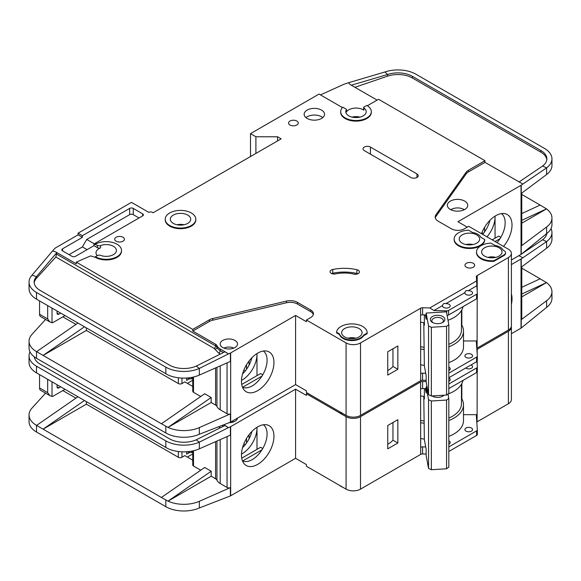 <?xml version="1.0" encoding="UTF-8"?>
<svg xmlns="http://www.w3.org/2000/svg" width="581" height="581" viewBox="0 0 581 581"><rect width="100%" height="100%" fill="white"/><g stroke="black" fill="none" stroke-linecap="round" stroke-linejoin="round"><path stroke-width="0.87" d="M443.659 307.429A3.827 2.208 180 0 1 442.54 305.867A3.827 2.208 180 0 1 442.577 305.555C442.947 303.703 444.029 303.079 445.823 303.681A3.827 2.208 180 0 1 449.069 304.306A3.827 2.208 180 0 1 450.188 305.867A3.827 2.208 180 0 1 447.828 307.908A3.827 2.208 180 0 1 443.659 307.429M466.02 294.516A3.827 2.208 180 0 1 464.902 292.955A3.827 2.208 180 0 1 464.938 292.642C465.308 290.79 466.39 290.166 468.184 290.769A3.827 2.208 180 0 1 471.431 291.393A3.827 2.208 180 0 1 472.556 292.955A3.827 2.208 180 0 1 470.189 294.995A3.827 2.208 180 0 1 466.02 294.516M344.642 336.9A10.204 5.89 180 0 1 341.657 332.731A10.204 5.89 180 0 1 347.954 327.292A10.204 5.89 180 0 1 359.073 328.57A10.204 5.89 180 0 1 362.057 332.731A10.204 5.89 180 0 1 355.761 338.178A10.204 5.89 180 0 1 344.642 336.9M462.236 243.185A10.204 5.89 180 0 1 459.244 239.016A10.204 5.89 180 0 1 465.541 233.577A10.204 5.89 180 0 1 476.66 234.855A10.204 5.89 180 0 1 479.652 239.016A10.204 5.89 180 0 1 473.355 244.463A10.204 5.89 180 0 1 462.236 243.185M484.598 256.098A10.204 5.89 180 0 1 481.613 251.929A10.204 5.89 180 0 1 487.909 246.489A10.204 5.89 180 0 1 499.028 247.767A10.204 5.89 180 0 1 502.013 251.929A10.204 5.89 180 0 1 495.716 257.376A10.204 5.89 180 0 1 484.598 256.098M187.728 215.072A10.204 5.89 0 0 0 176.609 213.793A10.204 5.89 0 0 0 170.313 219.233A10.204 5.89 0 0 0 173.305 223.402A10.204 5.89 0 0 0 184.424 224.673A10.204 5.89 0 0 0 190.721 219.233A10.204 5.89 0 0 0 187.728 215.072M466.02 357.417A3.827 2.208 180 0 1 464.902 355.848A3.827 2.208 180 0 1 467.262 353.807A3.827 2.208 180 0 1 471.431 354.287A3.827 2.208 180 0 1 472.556 355.848A3.827 2.208 180 0 1 470.189 357.889A3.827 2.208 180 0 1 466.02 357.417M448.83 367.076A3.827 2.208 180 0 1 449.069 367.199A3.827 2.208 180 0 1 450.188 368.761A3.827 2.208 180 0 1 448.83 370.453M450.936 209.77A8.417 4.859 180 0 1 463.5 209.342A8.417 4.859 180 0 1 464.154 209.77M433.063 322.76A5.737 3.312 180 0 1 431.857 320.734A5.737 3.312 180 0 1 435.401 317.669A5.737 3.312 180 0 1 441.654 318.388A5.737 3.312 180 0 1 443.339 320.734A5.737 3.312 180 0 1 442.134 322.76M432.46 322.448L432.46 322.448A7.27 4.198 180 0 1 432.46 316.514A7.27 4.198 180 0 1 442.737 316.514A7.27 4.198 180 0 1 442.737 322.448A7.27 4.198 180 0 1 432.46 322.448M97.288 255.625A10.204 5.89 180 0 1 96.01 252.764A10.204 5.89 180 0 1 100.586 247.847A2.549 1.474 180 0 1 97.376 247.666L93.948 245.683L75.552 256.301A2.549 1.474 180 0 1 71.942 256.301L62.566 250.89A2.549 1.474 180 0 1 61.818 249.845A2.549 1.474 180 0 1 62.566 248.806L82.4 237.353L78.072 234.855L55.711 247.767A5.098 2.949 0 0 0 54.803 248.479L52.537 250.97L55.711 251.929L76.278 263.803L76.278 262.14L192.783 329.405L209.371 319.826A10.204 5.89 180 0 1 212.711 318.541L286.418 301.111A10.204 5.89 180 0 1 297.501 302.396L310.733 310.036A9.18 5.302 180 0 1 313.428 313.784A9.18 5.302 180 0 1 310.733 317.531L306.405 320.029L346.087 342.935A10.204 5.89 0 0 0 360.51 342.935L420.571 308.264L420.68 373.59A2.549 1.474 180 0 1 422.59 373.162L425.72 373.234M255.909 153.428L255.909 136.767L277.551 136.767L281.153 138.844L153.101 212.777L152.382 212.363A2.549 1.474 180 0 0 148.772 212.363L131.459 202.362L78.072 233.184L82.4 235.69L129.657 208.405A2.549 1.474 180 0 1 133.267 208.405L142.643 213.823A2.549 1.474 180 0 1 143.391 214.861A2.549 1.474 180 0 1 142.643 215.9L93.948 244.02L97.376 245.371A2.549 1.474 0 0 0 100.586 245.56A10.204 5.89 180 0 1 113.426 246.308A10.204 5.89 180 0 1 116.411 250.469A10.204 5.89 180 0 1 111.044 255.662A10.204 5.89 180 0 1 100.586 255.386A2.549 1.474 0 0 0 97.376 255.575L95.386 256.722L95.386 257.347L90.614 255.901L76.278 262.14M346.385 109.715A10.204 5.89 0 0 0 345.804 111.668A10.204 5.89 0 0 0 348.789 115.837A10.204 5.89 0 0 0 359.908 117.115A10.204 5.89 0 0 0 366.204 111.668A10.204 5.89 0 0 0 363.844 107.899A1.017 0.588 180 0 1 363.612 107.521A1.017 0.588 180 0 1 363.909 107.107L366.829 105.422A15.302 8.838 180 0 1 371.31 111.668A15.302 8.838 180 0 1 361.861 119.831A15.302 8.838 180 0 1 345.179 117.921A15.302 8.838 180 0 1 340.698 111.668A15.302 8.838 180 0 1 342.819 107.18L346.138 109.097A1.017 0.588 180 0 1 346.443 109.519A1.017 0.588 180 0 1 346.385 109.715L346.385 112.002A10.204 5.89 180 0 1 363.219 109.794A10.204 5.89 180 0 1 363.844 110.194A1.017 0.588 180 0 1 363.612 109.816L363.612 107.521M450.333 209.443A10.204 5.89 180 0 1 447.341 205.282A10.204 5.89 180 0 1 453.638 199.842A10.204 5.89 180 0 1 464.756 201.113A10.204 5.89 180 0 1 467.749 205.282A10.204 5.89 180 0 1 461.452 210.721A10.204 5.89 180 0 1 450.333 209.443M195.819 219.233L195.819 219.858A15.302 8.838 180 0 1 186.37 228.021A15.302 8.838 180 0 1 169.696 226.103A15.302 8.838 180 0 1 165.215 219.858L165.215 219.233A15.302 8.838 180 0 1 174.663 211.07A15.302 8.838 180 0 1 191.338 212.987A15.302 8.838 180 0 1 195.819 219.233A15.302 8.838 180 0 1 186.37 227.396A15.302 8.838 180 0 1 169.696 225.479A15.302 8.838 180 0 1 165.215 219.233M307.131 118.437A10.204 5.89 180 0 1 304.139 114.275A10.204 5.89 180 0 1 310.436 108.829A10.204 5.89 180 0 1 321.554 110.107A10.204 5.89 180 0 1 324.547 114.275A10.204 5.89 180 0 1 318.243 119.715A10.204 5.89 180 0 1 307.131 118.437M322.753 117.609A10.204 5.89 0 0 0 321.554 116.774A10.204 5.89 0 0 0 305.926 117.609M289.992 124.995A4.844 2.796 180 0 1 288.575 123.019A4.844 2.796 180 0 1 291.568 120.434A4.844 2.796 180 0 1 296.847 121.044A4.844 2.796 180 0 1 298.264 123.019A4.844 2.796 180 0 1 295.279 125.605A4.844 2.796 180 0 1 289.992 124.995M480.988 258.806A15.302 8.838 180 0 1 476.507 252.553L476.507 251.929A15.302 8.838 180 0 1 490.96 243.112L494.932 245.4A11.736 6.776 180 0 1 503.124 250.128L504.076 250.68A5.098 2.949 180 0 1 505.572 252.764A5.098 2.949 180 0 1 504.076 254.848L493.981 260.68L493.981 261.305A15.302 8.838 180 0 1 480.988 258.806M493.981 260.68A15.302 8.838 180 0 1 480.988 258.175A15.302 8.838 180 0 1 476.507 251.929M466.383 267.238A4.844 2.796 180 0 1 464.96 265.256A4.844 2.796 180 0 1 467.952 262.677A4.844 2.796 180 0 1 473.239 263.28A4.844 2.796 180 0 1 474.655 265.256A4.844 2.796 180 0 1 471.663 267.841A4.844 2.796 180 0 1 466.383 267.238M358.252 270.245A4.082 2.353 180 0 1 359.443 271.915A4.082 2.353 180 0 1 353.836 274.094A25.506 14.728 0 0 0 335.557 273.912A4.082 2.353 180 0 1 330.081 271.697A4.082 2.353 180 0 1 332.768 269.482A33.669 19.442 180 0 1 356.894 269.729A4.082 2.353 180 0 1 358.252 270.245M484.728 239.51L484.728 240.135A15.302 8.838 180 0 1 474.909 247.898A15.302 8.838 180 0 1 458.627 245.894A15.302 8.838 180 0 1 454.146 239.641L454.146 239.016A15.302 8.838 180 0 1 468.598 230.199L472.564 232.487A11.736 6.776 180 0 1 480.763 237.222L484.728 239.51A15.302 8.838 180 0 1 474.909 247.274A15.302 8.838 180 0 1 458.627 245.269A15.302 8.838 180 0 1 454.146 239.016M343.015 338.462A12.499 7.219 180 0 1 339.536 334.576L339.536 333.952L336.573 332.245A15.302 8.838 180 0 1 352.282 323.9A15.302 8.838 180 0 1 367.163 332.731A15.302 8.838 180 0 1 367.148 333.066L367.148 333.69L363.684 335.695A12.499 7.219 180 0 1 343.015 338.462M367.148 333.066L363.684 335.07A12.499 7.219 180 0 1 343.015 337.837A12.499 7.219 180 0 1 339.536 333.952M116.127 241.202A4.844 2.796 180 0 1 114.711 239.227A4.844 2.796 180 0 1 117.703 236.641A4.844 2.796 180 0 1 122.983 237.251A4.844 2.796 180 0 1 124.399 239.227A4.844 2.796 180 0 1 121.414 241.812A4.844 2.796 180 0 1 116.127 241.202M371.31 111.668L371.31 112.293A15.302 8.838 180 0 1 361.861 120.456A15.302 8.838 180 0 1 345.179 118.546A15.302 8.838 180 0 1 340.698 112.293L340.698 111.668M339.246 411.464A15.302 8.838 0 0 0 341.032 412.706A15.302 8.838 0 0 0 343.182 413.737M497.067 242.676A20.916 12.078 120 0 0 505.158 222.777A20.916 12.078 120 0 0 501.432 213.597M481.518 233.7A22.964 13.261 -60 0 1 495.782 215.689A22.964 13.261 -60 0 1 504.882 213.655A22.964 13.261 -60 0 1 503.545 246.417M486.965 236.845A20.916 12.078 120 0 0 495.063 216.945A20.916 12.078 120 0 0 495.041 216.132L495.063 238.188M482.637 234.346A20.916 12.078 120 0 0 489.972 220.279M222.719 347.518A8.671 5.004 180 0 1 220.177 343.981A8.671 5.004 180 0 1 225.537 339.355A8.671 5.004 180 0 1 234.985 340.437A8.671 5.004 180 0 1 237.527 343.981A8.671 5.004 180 0 1 232.175 348.607A8.671 5.004 180 0 1 222.719 347.518M242.488 387.207A20.916 12.078 120 0 0 243.548 387.585A20.916 12.078 120 0 0 252.299 385.842A20.916 12.078 120 0 0 267.086 360.227A20.916 12.078 120 0 0 263.367 351.047M257.71 353.132A22.964 13.261 -60 0 1 266.81 351.098A22.964 13.261 -60 0 1 273.237 368.419A22.964 13.261 -60 0 1 257.71 390.635A22.964 13.261 -60 0 1 244.26 390.156A22.964 13.261 -60 0 1 243.366 371.375A22.964 13.261 -60 0 1 257.71 353.132M256.991 375.638L256.991 353.568A20.916 12.078 -60 0 1 256.991 354.395A20.916 12.078 -60 0 1 242.197 380.01A20.916 12.078 -60 0 1 241.485 380.402M242.546 373.939A20.916 12.078 120 0 0 251.9 357.729M86.373 327.945L86.373 330.444L178.352 383.547A2.549 1.474 0 0 0 181.962 383.547L181.962 378.086M62.835 316.856L75.944 324.423M243.846 370.126L245.269 370.954M192.754 380.235L187.372 383.344M249.053 365.151L249.053 361.019M246.526 369.276L246.526 364.745M192.754 386.452L184.845 381.884L181.962 383.547M186.646 378.035L186.646 380.424L189.413 378.827M230.657 352.936L230.657 422.075L295.584 384.593L295.584 315.447L230.657 352.936A2.549 1.474 180 0 1 230.403 353.066L230.403 361.397L199.334 375.101A25.506 14.728 180 0 1 168.011 374.941L36.523 299.164A25.506 14.728 180 0 1 29.05 288.75L29.05 282.083A25.506 14.728 0 0 0 36.523 292.497L165.817 367.148A25.506 14.728 0 0 0 199.334 368.434L196.24 366.095A20.408 11.78 180 0 1 169.42 365.064L40.125 290.413A20.408 11.78 180 0 1 34.148 282.083A20.408 11.78 180 0 1 36.494 276.607L36.494 278.277A20.408 11.78 0 0 0 34.199 282.918M86.373 330.444L43.088 355.434L161.402 423.745L204.686 393.751L211.179 397.506L168.011 427.405L161.402 423.745M200.75 396.482L193.502 392.298L193.502 377.025M192.754 377.2L192.754 391.253A2.549 1.474 0 0 0 193.502 392.298M220.199 365.899L220.199 409.787A12.245 7.066 180 0 1 216.953 406.446A5.098 2.949 0 0 0 215.595 405.051L211.179 402.502L211.179 397.506M45.565 319.441L31.977 334.387A25.506 14.728 0 0 0 29.05 341.229A25.506 14.728 0 0 0 36.523 351.643L43.088 355.434L84.405 326.805M29.05 341.229L29.05 347.896A25.506 14.728 0 0 0 36.523 358.31L165.817 432.954A25.506 14.728 0 0 0 199.334 434.247L199.334 427.58L230.403 413.875A2.549 1.474 180 0 1 227.048 413.745L220.199 409.787M192.754 378.151L191.519 378.863L190.074 378.863L187.155 377.999M191.519 377.439L191.519 378.863M211.179 402.502L168.011 427.405M168.011 427.42A25.506 14.728 0 0 0 199.334 427.58M261.98 376.089L242.647 387.244M241.732 384.448L260.593 373.554L262.757 374.803M346.087 342.935L346.087 415.415L306.405 392.502L306.405 390.839L295.584 384.593M230.657 422.075A2.549 1.474 180 0 1 230.403 422.205L199.334 434.247M295.584 315.447L306.405 321.7L306.405 320.029M230.403 353.066L228.391 353.952L224.985 351.759L196.24 366.095M313.312 314.619A9.18 5.302 0 0 0 310.733 311.699L297.501 304.059A10.204 5.89 0 0 0 286.418 302.774L212.711 320.204A10.204 5.89 0 0 0 209.371 321.489L192.783 331.068L215.595 344.242A5.098 2.949 180 0 1 216.953 345.637A12.245 7.066 0 0 0 220.199 348.978L227.048 352.936M29.05 282.083A25.506 14.728 0 0 1 31.977 275.241L36.494 276.607L56.836 252.597L55.711 251.929M77.912 323.058L36.596 351.687M442.577 305.555L433.949 310.537L429.787 307.937L476.645 280.892L476.347 276.73A2.549 1.474 180 0 1 476.347 276.672A2.549 1.474 180 0 1 477.023 275.67L508.404 257.55L508.404 330.03A10.204 5.89 0 0 0 511.396 325.861L511.396 253.389A10.204 5.89 0 0 0 508.404 249.22L468.729 226.314L464.401 228.812A9.18 5.302 180 0 1 451.415 228.812L438.176 221.172A10.204 5.89 180 0 1 435.191 217.011A10.204 5.89 180 0 1 435.953 214.774L466.144 172.223A10.204 5.89 180 0 1 468.373 170.291L484.961 160.712L378.551 99.278L367.352 105.742M508.404 330.03L477.095 348.106A2.549 1.474 0 0 0 476.79 348.317M422.59 373.162L422.59 380.243L426.149 380.33M422.59 380.243A2.549 1.474 0 0 0 420.68 380.671L360.51 415.415L360.51 342.935M346.087 415.415A10.204 5.89 0 0 0 360.51 415.415M508.404 257.55A10.204 5.89 0 0 0 511.396 253.389M342.434 107.587L319.034 94.071L250.498 133.645L255.909 136.767M95.386 244.223A15.302 8.838 180 0 1 112.068 242.313A15.302 8.838 180 0 1 121.516 250.469L121.516 251.101A15.302 8.838 180 0 1 112.068 259.264A15.302 8.838 180 0 1 95.386 257.347M420.571 315.134L420.571 308.264M420.753 308.162A2.549 1.474 180 0 1 422.59 307.77L422.59 314.851A2.549 1.474 0 0 0 420.753 315.243M429.787 307.937L422.59 307.77M339.536 334.576L336.573 332.869L336.573 332.245M367.163 332.731L367.163 333.356A15.302 8.838 180 0 1 367.148 333.69M505.572 252.764L505.572 253.389A5.098 2.949 180 0 1 504.076 255.473L493.981 261.305M410.832 177.481L364.302 150.617A4.336 2.506 180 0 1 363.031 148.845A4.336 2.506 180 0 1 365.71 146.528A4.336 2.506 180 0 1 370.431 147.073L416.962 173.937A4.336 2.506 180 0 1 418.233 175.709A4.336 2.506 180 0 1 415.56 178.018A4.336 2.506 180 0 1 410.832 177.481M228.391 353.952L199.334 368.434L199.334 375.101M192.783 331.068L192.783 329.405M215.595 344.242L215.595 345.906A2.041 1.177 -60 0 1 214.157 348.404L55.841 257.005L56.836 252.597M31.977 275.241L52.537 250.97M78.072 234.855L78.072 233.184M500.829 237.353L498.665 236.104L492.172 239.851M500.052 238.638L495.063 241.514M467.284 227.149L457.908 221.731L521.034 185.288A2.549 1.474 180 0 0 521.244 185.15L546.627 167.844L542.589 166.043A20.408 11.78 180 0 0 546.852 158.838A20.408 11.78 180 0 0 540.875 150.508L412.365 76.322L412.365 77.985A20.408 11.78 0 0 0 387.563 76.169L354.911 87.295M521.774 193.081L521.774 245.059A2.549 1.474 180 0 1 521.244 245.959L546.627 226.989L546.627 233.656L521.244 254.289A2.549 1.474 0 0 1 521.034 254.427L511.396 259.998M483.341 233.504L481.918 232.683M484.598 231.834L484.598 227.294M521.774 213.561L540.148 205.071L521.774 194.468M540.148 205.071L546.51 208.899L521.774 223.177M551.95 158.838L551.95 165.505A25.506 14.728 180 0 1 546.627 174.511L546.627 167.844A25.506 14.728 0 0 0 551.95 158.838A25.506 14.728 0 0 0 544.477 148.431L415.974 74.237A25.506 14.728 0 0 0 384.971 71.964L387.563 74.506A20.408 11.78 180 0 1 412.365 76.322M546.51 208.884L521.774 220.308M521.244 185.15L521.244 193.48L546.627 174.511M546.627 226.989A25.506 14.728 0 0 0 551.95 217.984A25.506 14.728 0 0 0 546.51 208.899M546.627 233.656A25.506 14.728 0 0 0 551.95 224.651L551.95 217.984M377.105 100.114L350.35 84.666L348.404 82.763L344.148 84.209A5.098 2.949 0 0 0 343.603 84.427L320.472 94.906M484.961 160.712L484.961 162.382L468.373 171.954A10.204 5.89 0 0 0 466.144 173.886L435.953 216.437A10.204 5.89 0 0 0 435.292 217.839M484.961 162.382L522.791 183.988M346.385 112.002A1.017 0.588 0 0 0 346.443 111.806A1.017 0.588 0 0 0 346.385 111.61M348.404 82.763L384.971 71.964M387.563 76.169L387.563 74.506L351.294 85.211M546.801 159.673A20.408 11.78 0 0 0 540.875 152.178L412.365 77.985M518.993 182.027L542.589 166.043M448.83 373.169L476.594 357.141A2.549 1.474 0 0 0 477.342 356.102A2.549 1.474 0 0 0 477.335 356.037L476.347 342.129A2.549 1.474 180 0 1 476.347 342.064A2.549 1.474 180 0 1 477.095 341.025L477.204 298.264M477.204 291.255L477.204 275.568M387.745 351.788L387.745 375.115L397.847 369.284L397.847 345.956L387.745 351.788M277.551 136.767L277.551 140.929M250.498 156.55L250.498 133.645M82.4 237.353L82.4 235.69M87.092 249.641L82.4 246.932L69.059 254.638M82.4 246.932L86.729 239.437L94.304 243.809M139.033 217.984L133.267 214.65A2.549 1.474 0 0 0 129.657 214.65L86.729 239.437M93.948 245.683L93.948 244.02M121.516 250.469A15.302 8.838 180 0 1 112.068 258.632A15.302 8.838 180 0 1 95.386 256.722M422.59 314.851L426.149 314.938M433.949 310.537L446.687 310.842A2.549 1.474 0 0 0 448.597 310.414L476.594 294.247A2.549 1.474 0 0 0 477.342 293.202A2.549 1.474 0 0 0 477.335 293.144L476.812 285.787L468.184 290.769M476.645 280.892L476.812 285.787M464.938 292.642L445.823 303.681M476.718 282.991A2.549 1.474 180 0 1 477.023 282.751L477.023 275.67M448.83 362.631A32.645 18.846 0 0 0 463.5 346.893L463.5 331.068A32.645 18.846 180 0 0 461.837 325.135L461.837 309.862M477.204 340.96L463.5 340.96M363.684 335.695L363.684 335.07M357.838 273.789A4.082 2.353 0 0 0 356.894 273.477A33.669 19.442 0 0 0 332.768 273.23A4.082 2.353 0 0 0 331.686 273.571M55.841 257.005L36.494 278.277M58.87 314.147A2.549 1.474 -60 0 1 57.592 314.27A2.549 1.474 -60 0 1 57.061 313.108L58.87 314.147L60.671 313.108M57.061 313.108L57.061 311.024M52.014 308.104L52.014 322.753L49.799 321.881L47.686 318.94L47.686 305.606M64.999 315.606L53.459 322.266A5.098 2.949 -60 0 1 52.014 322.753M425.328 314.917L426.149 319.332L426.149 313.079L446.44 311.823L448.83 324.706L446.564 326.333L446.564 395.058L448.83 393.431L448.83 324.706M423.789 322.666L424.355 365.892L426.149 375.558L426.149 381.804L428.546 394.688L431.349 395.995L446.564 395.058M431.349 395.995L431.349 327.27L446.564 326.333M428.546 394.688L428.546 325.963L431.349 327.27M428.546 325.963L426.149 313.079M424.355 314.895L424.355 325.287L423.869 322.673M487.982 257.39A8.417 4.859 180 0 1 495.644 257.39M348.026 338.193A8.417 4.859 180 0 1 355.681 338.193M39.566 300.922L39.566 314.248A5.098 2.949 120 0 0 40.626 316.587L49.799 321.881M352.173 117.13A8.417 4.859 180 0 1 359.835 117.13M223.925 348.099A7.655 4.416 180 0 1 233.78 348.099M423.789 347.22A30.604 17.67 180 0 1 420.571 346.668M448.83 344.33A30.604 17.67 0 0 0 461.459 330.03L461.459 310.537M420.571 322.15A32.391 18.701 0 0 0 424.355 322.731M448.009 320.276A32.391 18.701 0 0 0 463.006 306.674M477.335 356.16L477.335 360.619A2.549 1.474 180 0 1 477.342 360.685A2.549 1.474 180 0 1 476.594 361.723L448.83 377.752M463.5 331.068A32.645 18.846 180 0 1 448.83 346.799M424.21 349.522A32.645 18.846 180 0 1 420.571 348.956M461.837 325.135A32.645 18.846 0 0 0 461.459 324.51M387.745 370.525A24.489 14.14 0 0 0 392.952 366.458L392.952 348.782M447.101 315.41A2.549 1.474 0 0 0 448.597 314.989L476.594 298.83A2.549 1.474 0 0 0 477.342 297.784A2.549 1.474 0 0 0 477.335 297.726L477.335 293.267M420.571 364.788A32.645 18.846 0 0 0 424.355 365.369M392.952 366.458L397.847 369.284M448.83 377.904A3.827 2.208 180 0 1 449.069 378.028A3.827 2.208 180 0 1 450.188 379.589A3.827 2.208 180 0 1 448.83 381.281M471.046 364.926A3.827 2.208 180 0 1 471.431 365.122A3.827 2.208 180 0 1 472.556 366.684A3.827 2.208 180 0 1 470.189 368.724A3.827 2.208 180 0 1 466.02 368.245A3.827 2.208 180 0 1 465.686 368.02M466.02 431.138A3.827 2.208 180 0 1 464.902 429.577A3.827 2.208 180 0 1 467.262 427.536A3.827 2.208 180 0 1 471.431 428.015A3.827 2.208 180 0 1 472.556 429.577A3.827 2.208 180 0 1 470.189 431.618A3.827 2.208 180 0 1 466.02 431.138M448.83 440.797A3.827 2.208 180 0 1 449.069 440.928A3.827 2.208 180 0 1 450.188 442.49A3.827 2.208 180 0 1 448.83 444.174M433.063 396.482A5.737 3.312 180 0 1 432.46 395.93M443.978 395.218A7.27 4.198 180 0 1 442.737 396.169A7.27 4.198 180 0 1 432.46 396.169L432.46 396.169A7.27 4.198 180 0 1 432.104 395.952M339.246 485.186A15.302 8.838 0 0 0 341.032 486.428A15.302 8.838 0 0 0 343.182 487.459M511.396 293.993A22.964 13.261 -60 0 1 511.396 304.306M242.488 460.929A20.916 12.078 120 0 0 243.548 461.307A20.916 12.078 120 0 0 252.299 459.564A20.916 12.078 120 0 0 267.086 433.949A20.916 12.078 120 0 0 263.367 424.769M257.71 426.861A22.964 13.261 -60 0 1 266.81 424.827A22.964 13.261 -60 0 1 273.237 442.141A22.964 13.261 -60 0 1 257.71 464.364A22.964 13.261 -60 0 1 244.26 463.885A22.964 13.261 -60 0 1 243.366 445.097A22.964 13.261 -60 0 1 257.71 426.861M256.991 449.36L256.991 427.296A20.916 12.078 -60 0 1 256.991 428.117A20.916 12.078 -60 0 1 242.197 453.732A20.916 12.078 -60 0 1 241.485 454.124M242.546 447.66A20.916 12.078 120 0 0 251.9 431.451M86.373 401.667L86.373 404.165L178.352 457.276A2.549 1.474 0 0 0 181.962 457.276L181.962 451.807M62.835 390.577L75.944 398.145M243.846 443.855L245.269 444.676M192.754 453.957L187.372 457.065M249.053 438.873L249.053 434.741M246.526 443.005L246.526 438.466M192.754 460.174L184.845 455.606L181.962 457.276M186.646 451.757L186.646 454.146L189.413 452.555M230.657 426.657L230.657 495.804L295.584 458.315L295.584 389.176L230.657 426.657A2.549 1.474 180 0 1 230.403 426.788L230.403 435.118L199.334 448.822A25.506 14.728 180 0 1 168.011 448.663L36.523 372.886A25.506 14.728 180 0 1 29.05 362.471L29.05 355.812A25.506 14.728 0 0 0 36.523 366.226L165.817 440.87A25.506 14.728 0 0 0 199.334 442.156L196.24 439.817A20.408 11.78 180 0 1 169.42 438.786L40.125 364.142A20.408 11.78 180 0 1 34.221 356.785M86.373 404.165L43.088 429.156L161.402 497.467L204.686 467.48L211.179 471.227L168.011 501.134A25.506 14.728 0 0 0 199.334 501.301L230.403 487.597A2.549 1.474 180 0 1 227.048 487.474L220.199 483.515A12.245 7.066 180 0 1 216.953 480.167A5.098 2.949 0 0 0 215.595 478.773L211.179 476.224L211.179 471.227M200.75 470.203L193.502 466.02L193.502 450.754M192.754 450.921L192.754 464.982A2.549 1.474 0 0 0 193.502 466.02M45.565 393.163L31.977 408.109A25.506 14.728 0 0 0 29.05 414.957A25.506 14.728 0 0 0 36.523 425.365L43.088 429.156L84.405 400.534M29.05 414.957L29.05 421.617A25.506 14.728 0 0 0 36.523 432.032L165.817 506.683A25.506 14.728 0 0 0 199.334 507.968L199.334 501.301M211.179 476.224L168.011 501.149L161.402 497.467M192.754 451.873L191.519 452.584L190.074 452.584L187.155 451.72M191.519 451.168L191.519 452.584M261.98 449.81L242.647 460.973M241.732 458.169L260.593 447.276L262.757 448.525M295.584 389.176L306.405 395.421L306.405 393.751L346.087 416.664L346.087 489.137L306.405 466.231L306.405 464.56L295.584 458.315M230.657 495.804A2.549 1.474 180 0 1 230.403 495.927L199.334 507.968M237.491 418.131A8.671 5.004 180 0 1 229.27 422.707M230.403 426.788L228.391 427.674L224.985 425.488L196.24 439.817M223.874 424.827L227.048 426.657M29.987 351.854A25.506 14.728 0 0 0 29.05 355.812M77.912 396.787L36.596 425.408M476.87 349.501A2.549 1.474 180 0 1 477.023 349.399L508.404 331.279L508.404 403.751A10.204 5.89 0 0 0 511.396 399.583L511.396 327.11A10.204 5.89 0 0 0 511.338 326.486M508.404 403.751L477.095 421.828A2.549 1.474 0 0 0 476.79 422.038M346.087 416.664A10.204 5.89 0 0 0 360.51 416.664L420.571 381.986L420.68 447.319A2.549 1.474 180 0 1 422.59 446.883L422.59 453.964L426.149 454.051M422.59 453.964A2.549 1.474 0 0 0 420.68 454.4L360.51 489.137L360.51 416.664M346.087 489.137A10.204 5.89 0 0 0 360.51 489.137M508.404 331.279A10.204 5.89 0 0 0 511.396 327.11M307.487 393.126L306.405 393.751M420.571 388.863L420.571 381.986M420.753 381.884A2.549 1.474 180 0 1 422.59 381.492L422.59 388.573A2.549 1.474 0 0 0 420.753 388.965M426.149 381.579L422.59 381.492M228.391 427.674L199.334 442.156L199.334 448.822M511.396 264.573L521.034 259.01A2.549 1.474 180 0 0 521.244 258.872L546.627 241.565L542.589 239.764A20.408 11.78 180 0 0 546.779 233.54M521.774 266.802L521.774 318.78A2.549 1.474 180 0 1 521.244 319.681L546.627 300.711L546.627 307.378L521.244 328.011A2.549 1.474 0 0 1 521.034 328.156L511.396 333.719M521.774 287.283L540.148 278.8L521.774 268.19M540.148 278.8L546.51 282.606L521.774 296.898M546.627 300.711A25.506 14.728 0 0 0 551.95 291.713A25.506 14.728 0 0 0 546.51 282.62L521.774 294.03M546.627 248.232L546.627 241.565A25.506 14.728 0 0 0 551.95 232.567L551.95 239.227A25.506 14.728 180 0 1 546.627 248.232L521.244 267.202L521.244 258.872M546.627 307.378A25.506 14.728 0 0 0 551.95 298.373L551.95 291.713M551.95 232.567A25.506 14.728 0 0 0 551.013 228.609M518.869 255.684L522.791 257.717M518.993 255.756L520.46 254.761M522.13 253.628L542.589 239.764M448.83 446.891L476.594 430.862A2.549 1.474 0 0 0 477.342 429.824A2.549 1.474 0 0 0 477.335 429.766L476.347 415.851A2.549 1.474 180 0 1 476.347 415.793A2.549 1.474 180 0 1 477.095 414.747L477.204 371.985M477.204 364.977L477.204 361.157M477.204 354.149L477.204 349.29M422.59 446.883L425.72 446.963M387.745 425.51L387.745 448.837L397.847 443.005L397.847 419.685L387.745 425.51M422.59 388.573L426.149 388.66M448.83 383.997L476.594 367.969A2.549 1.474 0 0 0 477.342 366.931A2.549 1.474 0 0 0 477.335 366.865L476.95 361.462M477.023 349.399L477.023 351.636M448.83 436.353A32.645 18.846 0 0 0 463.5 420.622L463.5 404.79A32.645 18.846 180 0 0 461.837 398.856L461.837 383.583M477.204 414.681L463.5 414.681M58.87 387.868A2.549 1.474 -60 0 1 57.592 387.999A2.549 1.474 -60 0 1 57.061 386.83L58.87 387.868L60.671 386.83M57.061 386.83L57.061 384.745M52.014 381.833L52.014 396.482L49.799 395.603L47.686 392.662L47.686 379.335M64.999 389.328L53.459 395.995A5.098 2.949 -60 0 1 52.014 396.482M425.328 388.638L426.149 393.054L426.149 386.808L427.064 386.75M443.165 395.269A5.737 3.312 180 0 1 442.134 396.482M423.789 396.387L424.355 439.621L426.149 449.28L426.149 455.533L428.546 468.417L431.349 469.724L446.564 468.78L448.83 467.16L448.83 398.435L446.564 400.055L446.564 468.78M431.349 469.724L431.349 400.999L446.564 400.055M428.546 468.417L428.546 399.692L431.349 400.999M448.009 394.02L448.83 398.435M428.546 399.692L426.149 386.808M424.355 388.616L424.355 399.009L423.869 396.395M39.566 374.643L39.566 387.977A5.098 2.949 120 0 0 40.626 390.309L49.799 395.603M232.153 421.218A7.655 4.416 180 0 1 233.78 421.821M423.789 420.942A30.604 17.67 180 0 1 420.571 420.397M448.83 418.051A30.604 17.67 0 0 0 461.459 403.751L461.459 384.259M420.571 395.872A32.391 18.701 0 0 0 424.355 396.46M448.082 393.976A32.391 18.701 0 0 0 463.006 380.395M477.335 429.882L477.335 434.341A2.549 1.474 180 0 1 477.342 434.406A2.549 1.474 180 0 1 476.594 435.445L448.83 451.473M463.5 404.79A32.645 18.846 180 0 1 448.83 420.528M424.21 423.244A32.645 18.846 180 0 1 420.571 422.685M461.837 398.856A32.645 18.846 0 0 0 461.459 398.232M387.745 444.247A24.489 14.14 0 0 0 392.952 440.18L392.952 422.51M448.83 388.58L476.594 372.552A2.549 1.474 0 0 0 477.342 371.513A2.549 1.474 0 0 0 477.335 371.448L477.335 366.989M420.571 438.51A32.645 18.846 0 0 0 424.355 439.091M392.952 440.18L397.847 443.005M473.014 244.536A10.204 5.89 0 0 0 465.882 244.536M184.083 224.753A10.204 5.89 0 0 0 176.951 224.753M100.586 247.847L100.586 245.56M464.379 209.654A10.204 5.89 0 0 0 462.774 208.971M452.316 208.971A10.204 5.89 0 0 0 450.711 209.654M178.352 383.547L178.352 377.781M215.595 367.926L215.595 405.051M165.817 373.808L165.817 367.148M36.523 299.164L36.523 292.497M36.523 351.643L36.523 358.31M165.817 432.954L165.817 426.294M227.048 362.871L227.048 413.745M230.403 413.875L230.403 422.205M216.953 367.33L216.953 406.446M310.733 311.699L310.733 310.036M297.501 304.059L297.501 302.396M286.418 302.774L286.418 301.111M212.711 320.204L212.711 318.541M209.371 321.489L209.371 319.826M216.953 345.637L216.953 347.3A5.098 2.949 0 0 0 215.595 345.906L56.836 254.246M220.359 354.069L218.754 353.146L214.963 349.239A2.041 1.62 -22.6 0 0 216.953 347.3A12.245 7.066 0 0 0 220.199 350.641L223.46 352.529M220.199 348.978L220.199 350.641A2.041 1.177 120 0 1 218.754 353.146M521.034 254.427L521.034 185.288M521.244 254.289L521.244 245.959M540.875 152.178L540.875 150.508M477.095 348.106L477.095 341.025M420.68 373.59L420.68 380.671M435.953 216.437L435.953 214.774M466.144 173.886L466.144 172.223M468.373 171.954L468.373 170.291M129.657 208.405L129.657 214.65M62.566 250.89L62.566 248.806M133.267 214.65L133.267 208.405M142.643 213.823L142.643 215.9M97.376 245.371L97.376 247.666M446.687 310.842L446.687 313.181M356.894 273.477L356.894 269.729M332.768 273.23L332.768 269.482M504.076 255.473L504.076 254.848M370.431 147.073L370.431 154.154M416.962 177.481L416.962 173.937M214.963 349.239L214.157 348.404M363.844 110.194L363.844 107.899M47.686 318.94L39.566 314.248M476.594 357.141L476.594 361.723M448.597 310.414L448.597 314.989M476.594 294.247L476.594 298.83M178.352 457.276L178.352 451.502M215.595 441.647L215.595 478.773M165.817 447.537L165.817 440.87M36.523 372.886L36.523 366.226M36.523 425.365L36.523 432.032M165.817 506.683L165.817 500.016M227.048 436.6L227.048 487.474M230.403 487.597L230.403 495.927M216.953 441.052L216.953 480.167M222.138 425.488L223.46 426.251M220.199 439.621L220.199 483.515M521.034 328.156L521.034 259.01M521.244 328.011L521.244 319.681M477.095 421.828L477.095 414.747M420.68 447.319L420.68 454.4M220.359 427.798L218.674 426.824M47.686 392.662L39.566 387.977M476.594 430.862L476.594 435.445M476.594 367.969L476.594 372.552M187.525 378.253L187.097 378.006M346.443 111.806L346.443 109.519M477.342 360.685L477.342 356.102M477.342 297.784L477.342 293.202M187.525 451.974L187.097 451.727M477.342 434.406L477.342 429.824M477.342 371.513L477.342 366.931"/></g></svg>

